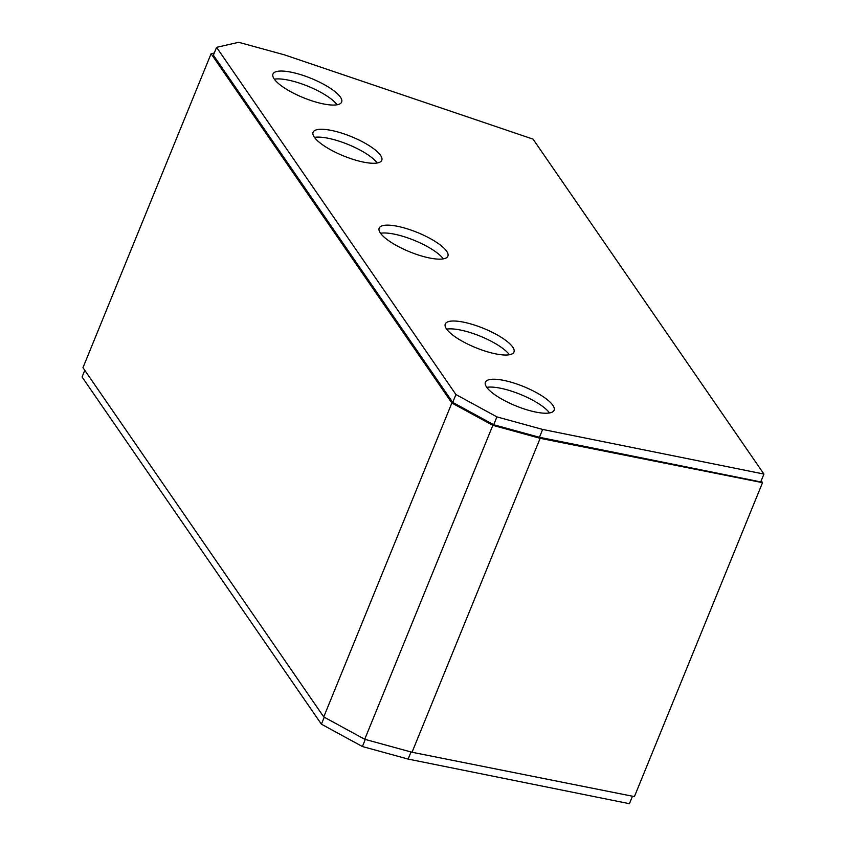 <?xml version="1.0" encoding="UTF-8"?>
<svg xmlns="http://www.w3.org/2000/svg" width="846" height="846" viewBox="0 0 846 846"><rect width="100%" height="100%" fill="white"/><g stroke="black" fill="none" stroke-linecap="round" stroke-linejoin="round"><path stroke-width="1.27" d="M365.292 739.425L362.395 746.532L408.121 759.074L629.424 803.7L632.47 796.213M408.121 759.074L411.019 751.978M84.79 370.294L82.062 376.978L321.406 724.176L324.261 717.207M362.395 746.532L321.406 724.176M317.218 102.44A37.097 10.406 22.2 0 0 341.647 102.07A37.097 10.406 22.2 0 0 297.39 73.676A37.097 10.406 22.2 0 0 272.962 74.046A37.097 10.406 22.2 0 0 317.218 102.44M337.078 104.788A37.097 10.406 22.2 0 0 294.186 81.523A37.097 10.406 22.2 0 0 274.337 79.186A37.097 10.406 22.2 0 1 294.186 81.523A37.097 10.406 22.2 0 1 337.078 104.788M357.35 160.645A37.097 10.406 22.2 0 0 381.779 160.285A37.097 10.406 22.2 0 0 337.522 131.891A37.097 10.406 22.2 0 0 313.094 132.251A37.097 10.406 22.2 0 0 357.35 160.645M377.2 162.992A37.097 10.406 22.2 0 0 334.318 139.738A37.097 10.406 22.2 0 0 314.469 137.39A37.097 10.406 22.2 0 1 334.318 139.738A37.097 10.406 22.2 0 1 377.2 162.992M423.444 256.528A37.097 10.406 22.2 0 0 447.872 256.158A37.097 10.406 22.2 0 0 403.616 227.764A37.097 10.406 22.2 0 0 379.188 228.124A37.097 10.406 22.2 0 0 423.444 256.528M443.293 258.865A37.097 10.406 22.2 0 0 400.412 235.611A37.097 10.406 22.2 0 0 380.563 233.263A37.097 10.406 22.2 0 1 400.412 235.611A37.097 10.406 22.2 0 1 443.293 258.865M489.538 352.401A37.097 10.406 22.2 0 0 513.966 352.031A37.097 10.406 22.2 0 0 469.71 323.637A37.097 10.406 22.2 0 0 445.282 323.997A37.097 10.406 22.2 0 0 489.538 352.401M509.387 354.738A37.097 10.406 22.2 0 0 466.506 331.484A37.097 10.406 22.2 0 0 446.646 329.136A37.097 10.406 22.2 0 1 466.506 331.484A37.097 10.406 22.2 0 1 509.387 354.738M529.659 410.606A37.097 10.406 22.2 0 0 554.088 410.236A37.097 10.406 22.2 0 0 509.831 381.842A37.097 10.406 22.2 0 0 485.403 382.212A37.097 10.406 22.2 0 0 529.659 410.606M549.519 412.954A37.097 10.406 22.2 0 0 506.627 389.689A37.097 10.406 22.2 0 0 486.778 387.352A37.097 10.406 22.2 0 1 506.627 389.689A37.097 10.406 22.2 0 1 549.519 412.954M763.938 474.067L533.054 139.135L284.415 54.842L238.678 42.3L216.576 47.344L455.931 394.543L496.909 416.888L542.646 429.44L763.938 474.067L760.734 481.913L539.441 437.287L542.646 429.44M496.909 416.888L493.715 424.745L539.441 437.287M216.576 47.344L213.382 55.191L452.726 402.389L455.931 394.543M493.715 424.745L452.726 402.389M214.271 53.012L211.088 53.732L451.859 402.992L492.837 425.337L540.15 438.313L412.034 752.253L634.415 796.604L762.532 482.664L761.21 480.75M211.088 53.732L82.971 367.672L323.743 716.922L451.859 402.992M492.837 425.337L364.721 739.277L412.034 752.253M364.721 739.277L323.743 716.922M762.532 482.664L540.15 438.313"/></g></svg>

